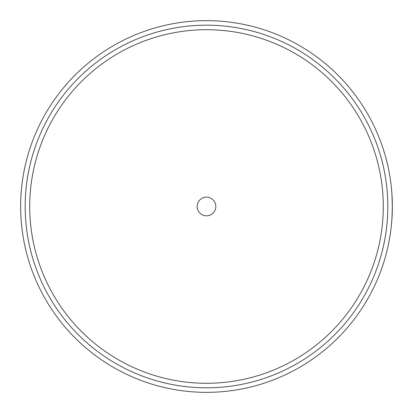 <?xml version="1.0" encoding="UTF-8"?>
<svg xmlns="http://www.w3.org/2000/svg" width="413" height="413" viewBox="0 0 413 413"><rect width="100%" height="100%" fill="white"/><g stroke="black" fill="none" stroke-linecap="round" stroke-linejoin="round"><path stroke-width="0.62" d="M389.712 237.697L390.435 233.128L389.712 237.697M390.775 230.64L390.946 229.313M391.25 226.691L391.922 219.122M391.896 219.479L392.35 206.5L391.927 193.981L392.35 206.5A185.85 185.85 0 0 1 206.5 392.35A185.85 185.85 0 0 1 20.65 206.5A185.85 185.85 0 0 1 206.5 20.65A185.85 185.85 0 0 1 392.35 206.5A185.85 185.85 0 0 0 206.5 20.65A185.85 185.85 0 0 0 20.65 206.5M197.161 206.5A9.339 9.339 0 0 0 206.5 215.839A9.339 9.339 0 0 0 215.839 206.5A9.339 9.339 0 0 0 206.5 197.161A9.339 9.339 0 0 0 197.161 206.5M383.285 206.5A176.785 176.785 0 0 0 206.5 29.715A176.785 176.785 0 0 0 29.715 206.5A176.785 176.785 0 0 0 206.5 383.285A176.785 176.785 0 0 0 383.285 206.5M25.183 206.5A181.317 181.317 0 0 0 206.5 387.817A181.317 181.317 0 0 0 387.817 206.5A181.317 181.317 0 0 0 206.5 25.183A181.317 181.317 0 0 0 25.183 206.5"/></g></svg>
